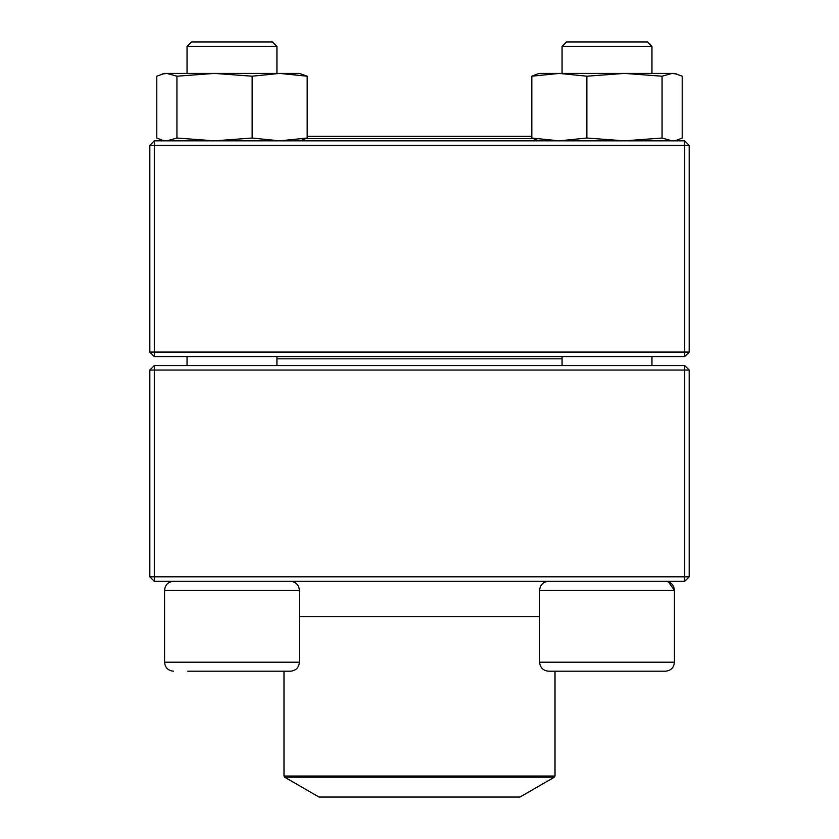 <?xml version="1.0" encoding="UTF-8"?>
<svg xmlns="http://www.w3.org/2000/svg" width="839" height="839" viewBox="0 0 839 839"><rect width="100%" height="100%" fill="white"/><g stroke="black" fill="none" stroke-linecap="round" stroke-linejoin="round"><path stroke-width="1.26" d="M154.313 581.312L684.687 581.312L689.176 576.812L689.176 370.062L154.313 370.062L154.313 576.812L684.687 576.812L684.687 365.563L154.313 365.563L149.824 370.062L149.824 576.812L154.313 576.812L154.313 581.312L149.824 576.812M689.176 370.062L684.687 365.563M149.824 370.062L154.313 370.062L154.313 365.563M689.176 576.812L684.687 576.812L684.687 581.312M276.933 46.449L276.933 73.413L276.933 46.449L187.045 46.449L187.045 73.413L187.045 46.449L191.533 41.95L272.434 41.95L276.933 46.449M299.408 662.212L299.408 590.299L164.57 590.299C165.105 584.835 168.094 581.836 173.558 581.312C168.094 581.836 165.094 584.835 164.57 590.299L164.57 662.212L299.408 662.212C298.873 667.666 295.873 670.665 290.42 671.2L187.873 671.2M562.896 671.2L555.009 671.2L555.009 776.033L554.338 777.197L284.662 777.197L283.991 776.033L555.009 776.033M665.442 671.2L548.58 671.2C543.127 670.665 540.127 667.666 539.592 662.212L674.43 662.212C673.906 667.666 670.906 670.665 665.442 671.2C670.906 670.665 673.906 667.666 674.43 662.212L674.43 590.299C673.895 584.835 670.906 581.836 665.442 581.312M668.316 581.784L674.43 590.299L539.592 590.299L539.592 662.212M651.955 46.449L562.067 46.449L562.067 73.413L562.067 46.449L566.566 41.95L647.467 41.95L651.955 46.449L651.955 73.413M562.067 356.575L562.067 365.563M562.067 358.819L276.933 358.819M284.662 777.197L319.04 797.05L519.96 797.05L554.338 777.197M532.922 138.582L306.078 138.582M531.821 136.338L307.179 136.338M684.687 140.837L154.313 140.837L149.824 145.325L149.824 352.076L684.687 352.076L684.687 145.325L154.313 145.325L154.313 356.575L684.687 356.575L689.176 352.076L689.176 145.325L684.687 145.325L684.687 140.837L689.176 145.325M149.824 352.076L154.313 356.575M689.176 352.076L684.687 352.076L684.687 356.575M149.824 145.325L154.313 145.325L154.313 140.837M539.592 73.413L537.212 74.052L539.592 73.413L674.43 73.413L682.212 76.202L682.212 138.036L676.811 140.186L672.133 140.837L662.065 138.036L662.065 76.202L672.133 73.413L676.811 74.063L674.43 73.413M537.212 140.186L531.821 138.036L531.821 76.202L559.34 73.413L586.86 76.202L624.468 73.413L662.065 76.202M531.821 138.036L559.34 140.837L586.86 138.036L586.86 76.202M537.212 74.052L531.989 76.118M586.86 138.036L624.468 140.837L662.065 138.036M164.57 73.413L162.189 74.052L166.867 73.413L176.935 76.202L176.935 138.036L166.867 140.837L162.189 140.186L156.788 138.036L156.788 76.202L164.57 73.413L299.408 73.413L307.179 76.202L299.408 73.413M307.179 138.036L307.179 76.202L279.66 73.413L252.14 76.202L252.14 138.036L279.66 140.837L307.179 138.036L301.788 140.186M176.935 76.202L214.532 73.413L252.14 76.202M176.935 138.036L214.532 140.837L252.14 138.036M292.433 74.063L297.226 73.413M299.408 616.592L539.592 616.592M187.045 356.575L187.045 365.563L187.045 356.575M164.57 662.212C165.094 667.666 168.094 670.665 173.558 671.2C168.094 670.665 165.094 667.666 164.57 662.212L164.57 590.299M651.955 356.575L651.955 365.563M539.592 590.299C540.127 584.835 543.127 581.836 548.58 581.312M276.933 356.575L276.933 365.563M299.408 590.299C298.873 584.835 295.873 581.836 290.42 581.312M283.991 776.033L283.991 671.2M674.43 140.837L676.811 140.197M539.592 140.837L537.212 140.197M164.57 140.837L162.189 140.197M299.408 140.837L301.788 140.197"/></g></svg>
